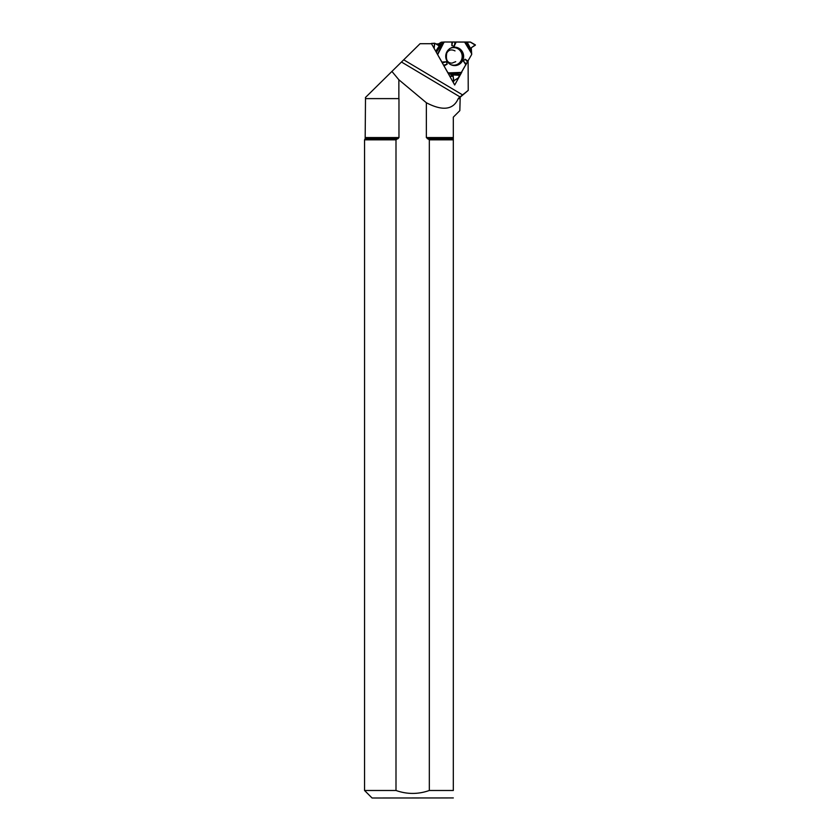 <?xml version="1.0" encoding="UTF-8"?>
<svg xmlns="http://www.w3.org/2000/svg" width="840" height="840" viewBox="0 0 840 840"><rect width="100%" height="100%" fill="white"/><g stroke="black" fill="none" stroke-linecap="round" stroke-linejoin="round"><path stroke-width="1.26" d="M452.288 80.692L453.842 80.755L458.283 77.889L471.608 54.611A0.662 0.64 -93.7 0 0 471.692 54.285L471.272 47.754L475.367 44.867L470.579 42.137L444.717 42A0.662 0.64 -93.7 0 0 444.392 42.084L441.126 42.305L438.438 43.911M452.519 42.011L451.846 45.591L451.952 42L470.18 42.032L475.367 45.16L471.272 47.754L471.608 54.611L458.031 78.172L453.842 80.755L453.054 75.915L447.709 72.366L443.751 65.499L447.709 72.366A0.662 0.64 -93.7 0 0 447.941 72.608L447.752 72.618M441.935 62.087L437.325 54.086L441.935 62.087L446.429 61.751L447.122 64.197L444.066 65.877M453.59 80.608L453.054 75.915L447.941 72.608M451.952 42L444.717 42L438.532 45.392L434.731 43.229L434.133 48.405L434.49 43.376L431.498 43.418L434.731 43.229L438.386 45.434L444.392 42.084M444.633 42L441.452 42.21A0.662 0.64 86.3 0 0 441.126 42.305M454.713 65.594A9.271 8.957 86.3 0 0 463.502 54.821A9.271 8.957 86.3 0 0 445.746 56.91A9.271 8.957 86.3 0 0 454.713 65.594M466.19 64.05L463.365 61.026L465.066 59.199L467.481 61.782M468.017 61.11L465.066 59.199M456.183 42L454.23 46.2L451.846 45.591M455.028 42.011L454.23 46.2M465.917 64.901L463.365 61.026M442.302 62.927L446.429 61.751M443.583 65.205L447.122 64.197M431.498 43.418L434.564 43.239M426.353 102.742L398.864 79.769L391.923 71.421L401.478 62.013L459.848 96.81L458.252 98.616C453.306 109.862 442.669 111.237 426.353 102.742L426.353 137.56L429.324 139.85L429.324 790.482L453.317 790.482L453.317 117.148L459.827 110.639L460.215 96.768L468.237 90.384L468.111 60.942M429.324 139.85L453.317 139.85M365.495 98.616L398.969 98.616L365.495 98.616L365.169 138.768L397.897 138.768L398.969 137.56L395.997 139.85L395.997 790.482L364.55 790.482L364.55 139.85L395.997 139.85M460.688 96.768L468.237 90.384M391.923 71.421L365.463 97.482L365.463 98.238M461.391 72.912L454.703 84.987L431.498 43.712L420.053 43.712L401.447 62.045M466.053 64.48L467.712 61.498M364.55 790.482L372.068 798L453.317 797.937M453.317 790.482C453.317 800.142 453.317 800.142 453.317 790.482M429.324 790.482C418.236 794.399 407.127 794.399 395.997 790.482M398.969 98.616L398.969 137.56L365.495 137.56M435.834 43.911L441.011 43.911M454.167 80.556L453.201 82.309M398.864 79.769L398.864 98.238M449.568 48.688A8.788 8.484 -93.7 0 1 461.906 54.201A8.788 8.484 -93.7 0 1 450.597 64.565M450.356 76.409L453.243 76.22M450.177 76.104L453.054 75.915M451.406 47.68A9.062 8.747 -93.7 0 1 462.546 55.104A9.062 8.747 -93.7 0 1 452.56 65.321M464.919 42L471.639 53.057M471.461 52.154L466.064 42.042M464.552 42L471.692 53.739M443.94 42.357L437.714 54.59M461.769 72.398L448.403 72.88M467.103 42.042L471.282 49.886M461.507 72.776L448.938 73.227M449.526 73.7L460.142 74.319M459.501 75.327L451.269 74.844M437.451 54.212L443.31 42.714M442.376 43.176L436.349 52.332M435.75 51.261L440.307 44.331M427.423 138.768L453.317 138.768M403.715 59.808L462.672 94.952M426.353 137.56L453.317 137.56M458.252 98.616L459.827 98.616M455.711 61.677L451.994 63.126C447.279 63.032 445.546 59.672 446.786 53.025C448.613 49.823 451.343 49.109 455.007 50.894M441.409 42.21L444.675 42M365.169 138.768L364.55 139.85"/></g></svg>
